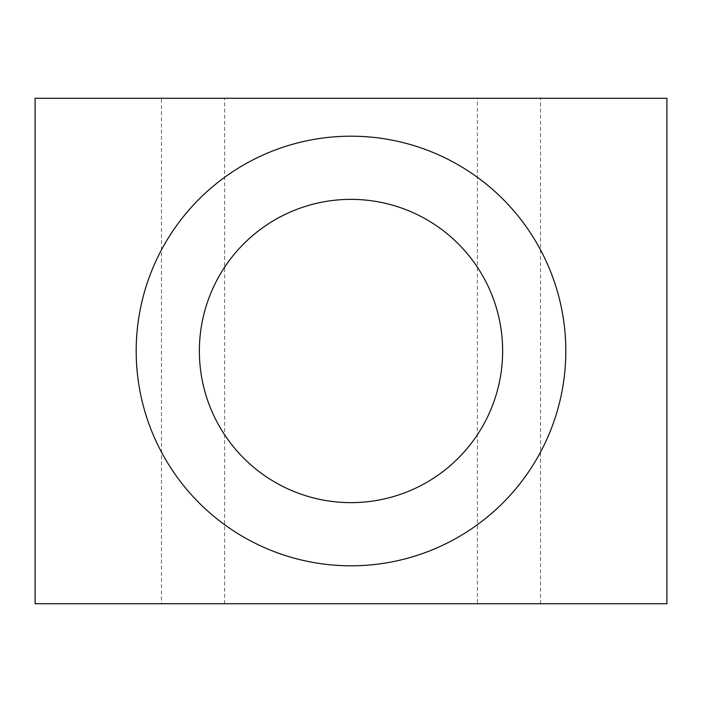 <?xml version="1.0" encoding="UTF-8"?>
<svg xmlns="http://www.w3.org/2000/svg" width="702" height="702" viewBox="0 0 702 702"><rect width="100%" height="100%" fill="white"/><g stroke="black" fill="none" stroke-linecap="round" stroke-linejoin="round"><path stroke-width="0.53" stroke-dasharray="3.51 2.63" d="M351 502.632A151.632 151.632 0 0 0 502.632 351A151.632 151.632 0 0 0 351 199.368A151.632 151.632 0 0 0 199.368 351A151.632 151.632 0 0 0 351 502.632M351 565.812A214.812 214.812 0 0 0 565.812 351A214.812 214.812 0 0 0 351 136.188A214.812 214.812 0 0 0 136.188 351A214.812 214.812 0 0 0 351 565.812M161.46 603.72L540.54 603.72L161.46 603.72L161.46 98.28L540.54 98.28L161.46 98.28M540.54 603.72L540.54 98.28M224.64 603.72L224.64 98.28L35.1 98.28L35.1 603.72L666.9 603.72L666.9 98.28L477.36 98.28L477.36 603.72M224.64 98.28L477.36 98.28"/><path stroke-width="1.05" d="M351 502.632A151.632 151.632 0 0 0 502.632 351A151.632 151.632 0 0 0 351 199.368A151.632 151.632 0 0 0 199.368 351A151.632 151.632 0 0 0 351 502.632M351 565.812A214.812 214.812 0 0 0 565.812 351A214.812 214.812 0 0 0 351 136.188A214.812 214.812 0 0 0 136.188 351A214.812 214.812 0 0 0 351 565.812M666.9 98.28L35.1 98.28L35.1 603.72L666.9 603.72L666.9 98.28"/></g></svg>
